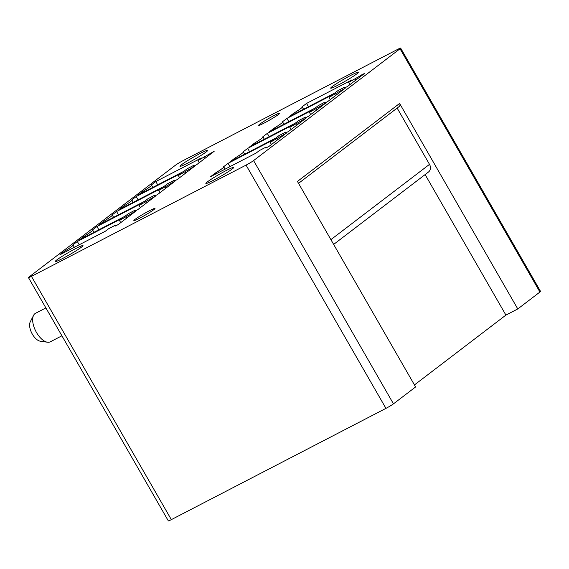 <?xml version="1.0" encoding="UTF-8"?>
<svg xmlns="http://www.w3.org/2000/svg" width="569" height="569" viewBox="0 0 569 569"><rect width="100%" height="100%" fill="white"/><g stroke="black" fill="none" stroke-linecap="round" stroke-linejoin="round"><path stroke-width="0.85" d="M425.121 174.591L505.912 315.098L517.783 308.946L539.924 292.039L400.043 48.77A6.423 0.484 -29.9 0 0 400.668 48.13A6.423 0.484 -29.9 0 0 397.667 49.368L183.054 160.629A6.423 0.484 -29.9 0 0 175.537 165.152L29.076 276.961A6.423 0.484 -29.9 0 0 28.45 277.601L168.332 520.87A6.423 0.484 -29.9 0 0 171.333 519.632L385.946 408.371A6.423 0.484 -29.9 0 0 393.464 403.848L415.605 386.941L297.438 181.44L399.616 103.444A2.568 2.219 52.6 0 1 399.196 106.51L298.54 183.353M28.45 277.601A6.423 0.484 -29.9 0 0 31.444 276.363L246.057 165.11A6.423 0.484 -29.9 0 0 253.575 160.579L400.043 48.77M330.902 239.641L429.51 164.37L397.141 108.074M429.51 164.37A6.423 5.548 52.6 0 1 428.464 172.037L333.654 244.414M517.783 308.946L399.616 103.444M505.912 315.098L414.445 384.921M539.924 292.039A6.423 0.484 -29.9 0 0 540.55 291.399L400.668 48.13M264.365 122.954A12.205 0.925 -29.9 0 0 279.841 113.131A12.205 0.925 -29.9 0 0 274.151 115.486A12.205 0.925 -29.9 0 0 258.675 125.301A12.205 0.925 -29.9 0 0 264.365 122.954M358.555 72.171A16.06 1.216 -29.9 0 0 358.548 72.142A16.06 1.216 -29.9 0 0 344.181 79.006A16.06 1.216 -29.9 0 0 330.689 88.131A16.06 1.216 -29.9 0 0 330.696 88.159A16.06 1.216 -29.9 0 0 345.063 81.296A16.06 1.216 -29.9 0 0 358.555 72.171M207.834 150.308A16.06 1.216 -29.9 0 0 207.82 150.28A16.06 1.216 -29.9 0 0 193.46 157.144A16.06 1.216 -29.9 0 0 179.96 166.269A16.06 1.216 -29.9 0 0 179.975 166.29A16.06 1.216 -29.9 0 0 194.342 159.434A16.06 1.216 -29.9 0 0 207.834 150.308M197.962 160.536L214.164 151.318L196.71 164.647L193.545 166.283L193.894 165.287L187.201 168.751L183.851 171.312L138.359 194.897L142.997 191.355A15.42 1.166 -29.9 0 0 151.553 185.16A15.42 1.166 -29.9 0 0 151.176 185.11L155.814 181.568L201.312 157.983L197.962 160.536L199.221 162.727M204.655 157.065L205.26 158.118M210.999 152.961L211.312 153.495M193.894 165.287L194.257 165.913M142.997 191.355L143.502 192.23M155.814 181.568L157.713 184.861M178.339 175.515L194.548 166.297L177.087 179.626L173.922 181.262L174.27 180.259L167.578 183.73L164.228 186.291L118.736 209.876L123.381 206.327A15.42 1.166 -29.9 0 0 131.93 200.139A15.42 1.166 -29.9 0 0 131.553 200.089L136.197 196.547L181.689 172.962L178.339 175.515L179.598 177.706M185.039 172.044L185.636 173.097M191.383 167.933L191.689 168.474M174.27 180.259L174.633 180.892M123.381 206.327L123.878 207.208M136.197 196.547L138.089 199.84M158.723 190.494L174.925 181.276L157.464 194.598L154.299 196.241L154.654 195.238L147.954 198.709L144.611 201.27L99.113 224.847L103.757 221.305A15.42 1.166 -29.9 0 0 112.313 215.118A15.42 1.166 -29.9 0 0 111.929 215.068L116.574 211.526L162.065 187.941L158.723 190.494L159.981 192.685M165.415 187.023L166.02 188.076M171.76 182.912L172.073 183.453M154.654 195.238L155.017 195.871M103.757 221.305L104.262 222.18M116.574 211.526L118.466 214.819M139.099 205.473L155.301 196.255L137.847 209.577L134.682 211.22L135.031 210.217L128.338 213.688L124.988 216.241L79.496 239.826L84.134 236.284A15.42 1.166 -29.9 0 0 92.69 230.096A15.42 1.166 -29.9 0 0 92.313 230.047L96.95 226.505L142.449 202.92L139.099 205.473L140.358 207.664M145.792 202.002L146.397 203.055M152.136 197.891L152.449 198.432M135.031 210.217L135.394 210.85M84.134 236.284L84.639 237.159M96.95 226.505L98.85 229.798M119.476 220.452L135.685 211.234L118.224 224.556L115.059 226.199L115.407 225.196L108.715 228.667L105.365 231.22L59.873 254.805L64.517 251.263A15.42 1.166 -29.9 0 0 73.067 245.068A15.42 1.166 -29.9 0 0 72.69 245.026L77.334 241.484L122.826 217.899L119.476 220.452L120.735 222.643M126.176 216.981L126.773 218.027M132.52 212.87L132.826 213.411M115.407 225.196L115.77 225.829M64.517 251.263L65.015 252.138M77.334 241.484L79.226 244.777M348.683 82.398L364.893 73.181L347.431 86.509L344.266 88.145L344.615 87.149L337.922 90.62L334.572 93.174L289.08 116.759L293.725 113.217A15.42 1.166 -29.9 0 0 302.274 107.022A15.42 1.166 -29.9 0 0 301.897 106.972L306.542 103.43L352.033 79.845L348.683 82.398L349.942 84.589M355.383 78.927L355.981 79.98M361.728 74.824L362.033 75.357M344.615 87.149L344.978 87.775M293.725 113.217L294.223 114.092M306.542 103.43L308.434 106.723M329.067 97.377L345.269 88.159L327.808 101.488L324.643 103.124L324.999 102.128L318.299 105.599L314.956 108.153L269.457 131.738L274.102 128.196A15.42 1.166 -29.9 0 0 282.658 122.001A15.42 1.166 -29.9 0 0 282.274 121.951L286.918 118.409L332.41 94.824L329.067 97.377L330.326 99.568M335.76 93.906L336.364 94.959M342.104 89.802L342.417 90.336M324.999 102.128L325.361 102.754M274.102 128.196L274.607 129.071M286.918 118.409L288.81 121.702M309.444 112.356L325.646 103.138L308.192 116.467L305.027 118.103L305.375 117.1L298.682 120.571L295.332 123.132L249.841 146.717L254.478 143.168A15.42 1.166 -29.9 0 0 263.034 136.98A15.42 1.166 -29.9 0 0 262.658 136.93L267.295 133.388L312.794 109.803L309.444 112.356L310.702 114.547M316.136 108.885L316.741 109.938M322.481 104.781L322.794 105.315M305.375 117.1L305.738 117.733M254.478 143.168L254.983 144.049M267.295 133.388L269.194 136.681M289.82 127.335L306.03 118.117L288.568 131.446L285.403 133.082L285.752 132.079L279.059 135.55L275.709 138.111L230.217 161.696L234.862 158.146A15.42 1.166 -29.9 0 0 243.411 151.959A15.42 1.166 -29.9 0 0 243.034 151.909L247.679 148.367L293.17 124.782L289.82 127.335L291.079 129.526M296.52 123.864L297.118 124.917M302.864 119.753L303.17 120.294M285.752 132.079L286.115 132.712M234.862 158.146L235.36 159.028M247.679 148.367L249.571 151.66M270.204 142.314L286.406 133.096L268.945 146.418L265.78 148.061L266.136 147.058L259.436 150.529L256.093 153.089L210.594 176.667L215.238 173.125A15.42 1.166 -29.9 0 0 223.795 166.937A15.42 1.166 -29.9 0 0 223.411 166.888L228.055 163.346L273.547 139.761L270.204 142.314L271.463 144.505M276.897 138.843L277.501 139.896M283.241 134.732L283.554 135.273M266.136 147.058L266.498 147.691M215.238 173.125L215.743 174M228.055 163.346L229.947 166.639M55.129 261.562A16.06 1.216 -29.9 0 0 55.143 261.591A16.06 1.216 -29.9 0 0 69.503 254.727A16.06 1.216 -29.9 0 0 83.003 245.602A16.06 1.216 -29.9 0 0 82.989 245.573A16.06 1.216 -29.9 0 0 68.621 252.437A16.06 1.216 -29.9 0 0 55.129 261.562M233.724 167.464A16.06 1.216 -29.9 0 0 233.717 167.435A16.06 1.216 -29.9 0 0 219.35 174.299A16.06 1.216 -29.9 0 0 205.85 183.424A16.06 1.216 -29.9 0 0 205.864 183.453A16.06 1.216 -29.9 0 0 220.231 176.589A16.06 1.216 -29.9 0 0 233.724 167.464M139.533 218.247A12.205 0.925 -29.9 0 0 155.01 208.425A12.205 0.925 -29.9 0 0 149.32 210.779A12.205 0.925 -29.9 0 0 133.843 220.601A12.205 0.925 -29.9 0 0 139.533 218.247M33.571 315.354L30.249 321.848A11.565 5.768 62.6 0 0 29.716 323.555A11.565 5.768 62.6 0 0 32.554 334.522A11.565 5.768 62.6 0 0 40.278 341.194L47.497 342.225A16.06 8.009 -117.4 0 1 36.48 332.467A16.06 8.009 -117.4 0 1 32.824 317.722A16.06 8.009 -117.4 0 1 33.571 315.354A16.06 8.009 -117.4 0 1 35.527 313.291L45.883 307.921M61.914 335.795L50.307 341.813A16.06 8.009 -117.4 0 1 47.497 342.225M385.946 408.371L246.057 165.11M171.333 519.632L31.444 276.363M393.464 403.848L253.575 160.579M152.833 187.386L151.553 185.16M133.217 202.365L131.93 200.139M113.594 217.344L112.313 215.118M93.97 232.323L92.69 230.096M74.354 247.302L73.067 245.068M303.562 109.255L302.274 107.022M283.938 124.227L282.658 122.001M264.315 139.206L263.034 136.98M244.698 154.185L243.411 151.959M225.075 169.164L223.795 166.937"/></g></svg>
